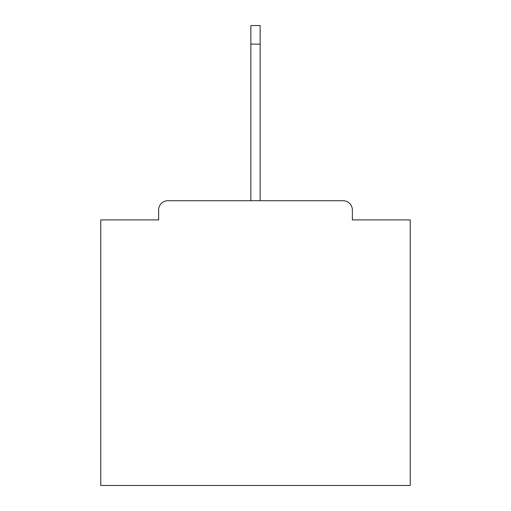 <?xml version="1.0" encoding="UTF-8"?>
<svg xmlns="http://www.w3.org/2000/svg" width="511" height="511" viewBox="0 0 511 511"><rect width="100%" height="100%" fill="white"/><g stroke="black" fill="none" stroke-linecap="round" stroke-linejoin="round"><path stroke-width="0.77" d="M352.373 219.909L352.373 210.008L352.373 219.909L410.244 219.909L410.244 485.45L100.756 485.45L100.756 219.909L158.627 219.909L158.627 210.008L158.627 219.909M167.915 200.721L343.085 200.721L260.144 200.721L343.085 200.721L260.144 200.721L343.085 200.721L260.144 200.721L343.085 200.721L260.144 200.721L343.085 200.721L260.144 200.721L260.144 44.118L250.856 44.118L250.856 200.721L167.915 200.721A9.287 9.287 0 0 0 158.627 210.008M352.373 210.008A9.287 9.287 0 0 0 343.085 200.721M250.856 44.118L250.856 25.55L260.144 25.55L260.144 44.118"/></g></svg>
